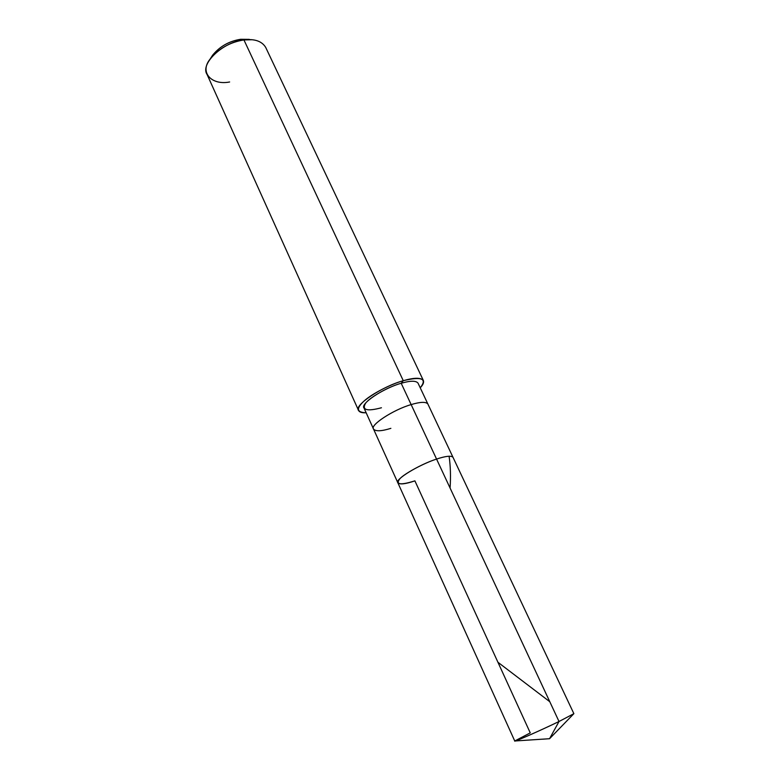 <?xml version="1.0" encoding="UTF-8"?>
<svg xmlns="http://www.w3.org/2000/svg" width="780" height="780" viewBox="0 0 780 780"><rect width="100%" height="100%" fill="white"/><g stroke="black" fill="none" stroke-linecap="round" stroke-linejoin="round"><path stroke-width="1.17" d="M559.016 721.5L549.559 738.709L559.016 721.5C541.037 730.226 512.928 742.599 514.761 741C512.772 742.667 540.95 730.275 559.016 721.5L573.865 713.681L559.016 721.5L436.566 459.079L559.016 721.5M530.254 732.878L514.751 740.99L397.858 482.81C394.173 479.875 418.694 464.763 436.566 459.079C423.988 463.037 403.991 473.831 399.721 478.92C395.421 484.692 400.481 485.345 414.901 480.86L530.254 732.878M436.566 459.079C445.78 456.037 451.259 455.452 453.005 457.324C451.259 455.452 445.78 456.037 436.566 459.079C418.694 464.763 394.173 479.875 397.858 482.81C399.76 484.721 405.444 484.078 414.901 480.86C400.481 485.345 395.421 484.692 399.721 478.92C403.991 473.831 423.988 463.037 436.566 459.079L411.148 404.596L436.566 459.079M249.346 39.37L240.689 39.283L243.945 39.936L403.27 380.698L401.193 383.273L411.148 404.596C393.315 409.695 369.505 425.315 373.542 429.098C369.505 425.315 393.315 409.695 411.148 404.596C420.332 401.837 425.899 401.632 427.869 404.001C425.899 401.632 420.332 401.837 411.148 404.596L401.193 383.273C388.645 386.636 369.272 397.615 365.479 403.435C361.725 410.124 367.048 411.567 381.44 407.764M397.858 482.81L373.542 429.098C375.668 431.535 381.44 431.281 390.868 428.347M373.542 429.098L364.026 408.067C359.853 403.942 383.38 388.138 401.193 383.273C410.358 380.611 415.974 380.562 418.022 383.116L573.875 713.681M366.161 412.776C356.674 412.454 355.973 408.544 364.036 401.056C371.972 393.724 391.043 384.072 403.27 380.698C381.849 386.539 353.535 405.571 358.576 410.485C359.424 412.201 361.949 412.971 366.161 412.776M358.576 410.485L207.07 74.461C199.797 63.931 223.07 41.828 243.945 39.936C230.041 42.149 218.761 48.545 210.083 59.134C199.339 72.14 211.361 85.605 229.632 81.978M211.575 56.823L212.608 55.204C219.804 46.41 229.164 41.096 240.689 39.283C228.033 41.438 218.332 47.288 211.575 56.823M401.193 383.273L403.27 380.698C421.775 376.272 427.43 378.641 420.225 387.796C423.014 384.91 424.066 382.493 423.384 380.533C420.947 377.481 414.238 377.53 403.27 380.698L243.945 39.936C254.582 38.649 261.827 41.125 265.688 47.375L423.384 380.533M252.067 39.731L243.945 39.936L240.689 39.283L252.067 39.731M549.783 701.717L497.933 662.259M450.079 488.026C450.83 476.599 450.518 466.118 449.144 456.592M515.229 740.961L549.559 738.709L573.534 714.022M210.083 59.134L212.608 55.204"/></g></svg>
